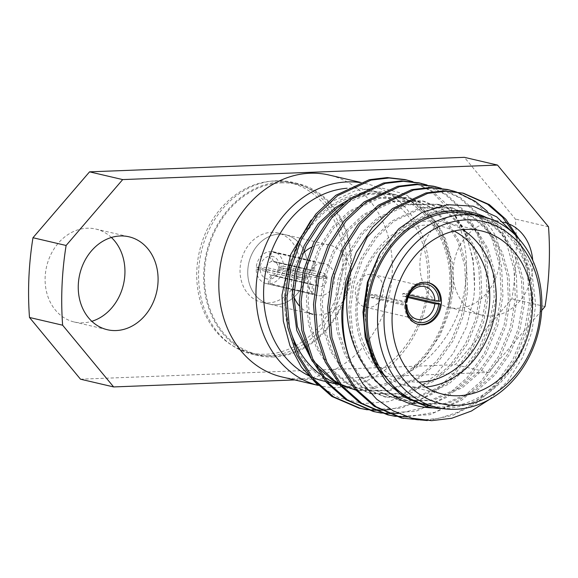 <?xml version="1.0" encoding="UTF-8"?>
<svg xmlns="http://www.w3.org/2000/svg" width="578" height="578" viewBox="0 0 578 578"><rect width="100%" height="100%" fill="white"/><g stroke="black" fill="none" stroke-linecap="round" stroke-linejoin="round"><path stroke-width="0.43" stroke-dasharray="2.89 2.17" d="M275.988 304.743A35.598 29.442 -76.9 0 1 269.435 304.122A35.598 29.442 -76.9 0 1 248.135 266.668A35.598 29.442 -76.9 0 1 279.073 234.169A35.598 29.442 -76.9 0 1 285.626 234.791A35.598 29.442 -76.9 0 1 306.925 272.245A35.598 29.442 -76.9 0 1 275.988 304.743A35.598 29.442 -76.9 0 1 269.435 304.122A35.598 29.442 -76.9 0 1 248.135 266.668A35.598 29.442 -76.9 0 1 279.073 234.169A35.598 29.442 -76.9 0 1 285.626 234.791A35.598 29.442 -76.9 0 1 306.925 272.245A35.598 29.442 -76.9 0 1 275.988 304.743M311.484 247.247A35.598 29.442 -76.9 0 1 322.582 244.328A35.598 29.442 -76.9 0 1 329.135 244.949A35.598 29.442 -76.9 0 1 350.434 282.404A35.598 29.442 -76.9 0 1 319.497 314.902A35.598 29.442 -76.9 0 1 312.944 314.28L261.726 302.316A35.598 29.442 -76.9 0 1 240.426 264.869A35.598 29.442 -76.9 0 1 271.357 232.37A35.598 29.442 -76.9 0 1 277.91 232.992A35.598 29.442 -76.9 0 1 299.209 270.446A35.598 29.442 -76.9 0 1 268.279 302.937A35.598 29.442 -76.9 0 1 261.726 302.316M308.544 312.799A35.598 29.442 -76.9 0 1 299.281 305.82M293.877 296.767A35.598 29.442 -76.9 0 1 302.395 254.038M268.611 355.766A88.275 73.009 -76.9 0 1 252.355 354.227A88.275 73.009 -76.9 0 1 199.54 261.35A88.275 73.009 -76.9 0 1 276.248 180.762A88.275 73.009 -76.9 0 1 292.497 182.301A88.275 73.009 -76.9 0 1 345.319 275.179A88.275 73.009 -76.9 0 1 268.611 355.766M273.712 356.958A88.275 73.009 -76.9 0 1 257.463 355.419A88.275 73.009 -76.9 0 1 204.641 262.542A88.275 73.009 -76.9 0 1 281.349 181.954A88.275 73.009 -76.9 0 1 297.598 183.493A88.275 73.009 -76.9 0 1 350.42 276.371A88.275 73.009 -76.9 0 1 273.712 356.958M374.746 297.359A16.776 13.879 -76.9 0 1 374.869 294.585L370.96 294.737A21.437 17.73 103.1 0 0 370.838 297.511L374.746 297.359L405.546 304.548M407.006 302.092L374.869 294.585M368.663 307.532A16.776 13.879 -76.9 0 1 365.578 307.243A16.776 13.879 -76.9 0 1 355.535 289.592A16.776 13.879 -76.9 0 1 370.115 274.268A16.776 13.879 -76.9 0 1 373.207 274.564A16.776 13.879 -76.9 0 1 383.243 292.215A16.776 13.879 -76.9 0 1 368.663 307.532M370.96 294.737L404.636 302.597A21.437 17.73 103.1 0 1 423.378 282.042A21.437 17.73 103.1 0 1 427.33 282.418L428.349 282.656M370.838 297.511L404.513 305.372A21.437 17.73 103.1 0 0 417.576 324.171A21.437 17.73 103.1 0 0 418.089 324.28M425.762 387.058A83.889 69.382 -76.9 0 1 422.395 387.282A83.889 69.382 -76.9 0 1 406.948 385.822A83.889 69.382 -76.9 0 1 356.756 297.554A83.889 69.382 -76.9 0 1 429.656 220.969A83.889 69.382 -76.9 0 1 445.096 222.436A83.889 69.382 -76.9 0 1 462.516 229.654M454.135 231.041A79.229 65.531 103.1 0 0 426.904 224.994A79.229 65.531 103.1 0 0 357.291 305.394A79.229 65.531 103.1 0 0 418.869 382.101M338.108 382.737A98.166 81.195 103.1 0 0 341.497 382.694A98.166 81.195 103.1 0 0 427.792 282.209A98.166 81.195 103.1 0 0 368.063 189.786A98.166 81.195 103.1 0 0 349.993 188.074A98.166 81.195 103.1 0 0 346.981 188.255M359.769 182.518A103.672 85.746 -76.9 0 1 366.308 183.725A103.672 85.746 -76.9 0 1 428.341 292.8A103.672 85.746 -76.9 0 1 338.246 387.448A103.672 85.746 -76.9 0 1 319.164 385.634A103.672 85.746 -76.9 0 1 318.102 385.382L319.164 385.634M111.388 237.479A47.707 39.456 103.1 0 0 95.876 229.061A47.707 39.456 103.1 0 0 87.09 228.231A47.707 39.456 103.1 0 0 45.633 271.783A47.707 39.456 103.1 0 0 74.179 321.982A47.707 39.456 103.1 0 0 82.965 322.813A47.707 39.456 103.1 0 0 91.815 321.303M503.583 222.234A47.707 39.456 103.1 0 0 495.035 221.453A47.707 39.456 103.1 0 0 453.578 265.006A47.707 39.456 103.1 0 0 482.124 315.205A47.707 39.456 103.1 0 0 490.91 316.036A47.707 39.456 103.1 0 0 532.714 260.216M461.894 213.716A47.707 39.456 103.1 0 0 420.437 257.268A47.707 39.456 103.1 0 0 448.983 307.467A47.707 39.456 103.1 0 0 457.762 308.298A47.707 39.456 103.1 0 0 499.226 264.746A47.707 39.456 103.1 0 0 470.673 214.546A47.707 39.456 103.1 0 0 461.894 213.716M281.999 376.957A103.672 85.746 103.1 0 0 301.087 378.771A103.672 85.746 103.1 0 0 391.176 284.123A103.672 85.746 103.1 0 0 329.142 175.047M309.844 376.227A98.166 81.195 103.1 0 0 312.106 377.253M323.427 380.974A98.166 81.195 103.1 0 0 334.705 382.622M336.772 382.715A98.166 81.195 103.1 0 0 337.855 382.737M339.467 384.421A98.166 81.195 103.1 0 0 345.543 386.14A98.166 81.195 103.1 0 0 449.908 287.367A98.166 81.195 103.1 0 0 390.179 194.952A98.166 81.195 103.1 0 0 285.814 293.725A98.166 81.195 103.1 0 0 289.116 326.071M320.067 374.226A98.166 81.195 103.1 0 0 323.03 376.321M427.171 405.2A98.166 81.195 103.1 0 0 531.536 306.427A98.166 81.195 103.1 0 0 471.814 214.012M489.588 399.369L508.011 380.757L522.396 357.775L531.803 331.931L535.69 304.801L531.305 267.397L515.865 235.578M442.199 408.523A99.734 82.488 103.1 0 0 532.851 306.376A99.734 82.488 103.1 0 0 486.755 217.682M311.043 220.211L332.01 201.498L356.077 190.386L381.162 187.857L405.135 194.157L425.935 208.774L441.534 230.564L450.493 257.571L451.996 287.374L448.181 309.346A99.734 82.488 -76.9 0 0 451.216 287.317A99.734 82.488 -76.9 0 0 372.181 191.679A99.734 82.488 -76.9 0 0 284.506 293.776A99.734 82.488 -76.9 0 0 323.839 378.691A99.734 82.488 -76.9 0 0 408.718 372.413C437.64 356.07 459.647 323.044 464.849 288.256C468.888 261.198 465.478 236.843 454.626 215.182A116.518 96.367 103.1 0 1 474.422 288.921A116.518 96.367 103.1 0 1 473.693 298.313L466.374 327.119L453.145 353.498L434.88 375.678L412.837 392.122L388.394 401.652L363.092 403.56L338.787 397.686L317.156 384.435M412.865 181.68L432.633 191.369L451.143 208.456L465.254 231.988L473.23 259.833L474.596 288.957L473.693 298.313M419.129 182.865L445.038 194.266L463.542 211.353L477.652 234.885L485.636 262.723L486.994 291.854L481.951 321.231L470.246 349.834L452.776 374.595L431.578 393.213L414.614 402.599M411.124 404.036L390.663 409.448M381.928 410.264L380.981 410.301M374.45 410.257L373.525 410.214M367.124 409.614L366.221 409.484M359.942 408.343L359.054 408.14M427.041 184.989L446.808 194.678L465.319 211.765L479.422 235.297L487.406 263.142L488.771 292.266L483.721 321.643L472.016 350.246L454.546 375.006L433.348 393.625L401.515 408.075L367.088 409.766M433.305 186.174L459.207 197.575L477.717 214.662L491.827 238.194L499.804 266.032L501.169 295.163L496.119 324.54L484.422 353.144L466.945 377.904L445.746 396.522L426.889 406.71M425.415 407.295L398.358 413.443M388.618 413.566L387.701 413.523M381.292 412.923L380.389 412.793M374.118 411.652L373.229 411.449M441.209 188.298L460.977 197.987L479.487 215.074L493.598 238.606L501.581 266.451L502.939 295.575L497.896 324.952L486.192 353.555L468.722 378.315L447.524 396.934L415.683 411.384L381.256 413.075M454.481 191.484L473.382 200.884L491.892 217.971L505.996 241.503L513.979 269.341L515.345 298.472L510.295 327.849L498.59 356.453L481.12 381.213L459.922 399.832L434.909 412.295L407.512 416.955M395.468 416.232L394.564 416.102M388.286 414.961L387.397 414.758M487.326 211.353L501.075 228.917L511.024 250.447L516.407 274.384L517.115 298.884L512.065 328.261L500.367 356.864L482.89 381.625L461.692 400.243L429.859 414.693L395.431 416.384M515.063 234.509L527.064 266.747L529.513 301.781L524.47 331.158L512.765 359.762L495.295 384.522L474.097 403.141L457.335 412.439L439.049 418.335L420.134 420.264L401.573 418.067M518.965 238.88L529.296 269.478L531.283 302.193L526.24 331.57L514.536 360.173L497.066 384.934L475.867 403.552L452.711 415.38L427.323 420.546M404.954 179.556L405.843 179.772M411.962 181.557L430.863 190.957L454.626 215.182M447.473 189.483L448.355 189.7M455.385 191.607L456.252 191.896M461.649 192.792L462.53 193.009M299.852 277.433L307.669 277.129L266.631 267.549A6.972 5.766 -76.9 0 1 271.891 261.429L312.929 271.01L313.334 261.74A16.292 13.475 103.1 0 1 314.114 261.682A16.292 13.475 103.1 0 1 314.887 261.675L271.299 251.502A16.292 13.475 -76.9 0 1 273.524 251.784A16.292 13.475 -76.9 0 1 283.451 266.205L327.04 276.378A16.292 13.475 103.1 0 1 326.96 278.228L283.372 268.055A16.292 13.475 -76.9 0 1 269.89 283.747L313.478 293.927A16.292 13.475 103.1 0 1 312.698 293.985A16.292 13.475 103.1 0 1 311.925 293.985L268.337 283.812A16.292 13.475 -76.9 0 1 266.111 283.523A16.292 13.475 -76.9 0 1 256.184 269.102L299.772 279.282A16.292 13.475 103.1 0 1 299.852 277.433L256.264 267.26A16.292 13.475 -76.9 0 1 269.745 251.56L313.334 261.74M307.669 277.129A6.972 5.766 103.1 0 0 307.59 278.979L299.772 279.282M311.925 293.985L312.33 284.708L271.292 275.128A6.972 5.766 -76.9 0 1 270.786 275.041A6.972 5.766 -76.9 0 1 266.552 269.399L307.59 278.979M312.33 284.708A6.972 5.766 103.1 0 0 313.103 284.744A6.972 5.766 103.1 0 0 313.883 284.651L313.478 293.927M321.339 272.7A6.972 5.766 103.1 0 0 315.285 279.066A6.972 5.766 103.1 0 0 319.453 286.406A6.972 5.766 103.1 0 0 320.739 286.529A6.972 5.766 103.1 0 0 326.794 280.157A6.972 5.766 103.1 0 0 322.625 272.823A6.972 5.766 103.1 0 0 321.339 272.7M314.887 261.675L314.483 270.952A6.972 5.766 103.1 0 0 313.709 270.923A6.972 5.766 103.1 0 0 312.929 271.01M321.744 263.46A16.292 13.475 -76.9 0 1 324.742 263.749A16.292 13.475 -76.9 0 1 334.496 280.894A16.292 13.475 -76.9 0 1 320.335 295.763A16.292 13.475 -76.9 0 1 317.336 295.481A16.292 13.475 -76.9 0 1 307.583 278.336A16.292 13.475 -76.9 0 1 321.744 263.46M326.96 278.228L319.143 278.531L278.105 268.951A6.972 5.766 -76.9 0 1 272.845 275.07L313.883 284.651M319.143 278.531A6.972 5.766 103.1 0 0 319.222 276.681L327.04 276.378M314.483 270.952L273.445 261.372A6.972 5.766 -76.9 0 1 273.95 261.458A6.972 5.766 -76.9 0 1 278.184 267.101L319.222 276.681M283.451 266.205L279.55 266.357A11.632 9.624 103.1 0 0 271.096 256.126L271.299 251.502M256.264 267.26L260.165 267.108A11.632 9.624 103.1 0 1 269.543 256.191L269.745 251.56M283.372 268.055L279.47 268.206A11.632 9.624 103.1 0 1 270.092 279.116L269.89 283.747M256.184 269.102L260.086 268.951A11.632 9.624 103.1 0 0 268.539 279.181L268.337 283.812M279.55 266.357L278.184 267.101M273.445 261.372L271.096 256.126M266.631 267.549L260.165 267.108M269.543 256.191L271.891 261.429M278.105 268.951L279.47 268.206M270.092 279.116L272.845 275.07M260.086 268.951L266.552 269.399M271.292 275.128L268.539 279.181M427.836 282.541A21.437 17.73 103.1 0 0 427.33 282.418M405.684 302.561L404.636 302.597M408.718 372.413L409.137 372.051C428.544 356.633 441.505 335.912 448.022 309.873L448.181 309.346M80.501 379.197L455.305 364.682L511.884 298.79A291.377 240.997 103.1 0 0 515.366 219.055L464.358 157.332M509.919 224.365A47.707 39.456 103.1 0 0 507.802 223.491M548.508 226.793L515.366 219.055M545.025 306.535L511.884 298.79M541.658 310.451L488.446 372.42L455.305 364.682M294.701 379.927L488.446 372.42M379.341 369.949L368.005 342.342L364.754 312.503L368.034 287.121L376.892 262.383L390.692 240.925L407.786 224.748L436.26 211.396L466.677 211.237L488.75 220.969L504.507 235.571L516.494 255.686L523.235 279.485L524.318 304.396L519.918 329.511L509.81 353.967L494.775 375.129L476.554 391.046L446.454 404.015L414.26 403.755L390.865 393.719L373.995 378.857L360.766 358.454L352.782 334.359L350.579 309.194L353.859 283.812L362.717 259.074L376.516 237.616L393.618 221.439L422.085 208.087L452.509 207.928L474.581 217.66L490.339 232.262L502.318 252.376L509.059 276.176L510.143 301.087L505.743 326.202L495.642 350.658L480.6 371.82L462.386 387.737L432.279 400.706L400.084 400.446L376.697 390.41L359.819 375.548L346.598 355.145L338.614 331.05L336.41 305.885L339.691 280.503L348.548 255.765L362.341 234.307L379.443 218.13L407.916 204.778L437.445 204.424M441.903 205.566L460.406 214.351L476.164 228.953L488.143 249.067L494.884 272.867L495.975 297.778L491.575 322.892L481.467 347.349L466.432 368.511L448.21 384.428L418.111 397.397L385.909 397.137L362.522 387.101L345.644 372.239L332.422 351.836L324.439 327.74L322.235 302.576L325.515 277.194L334.373 252.456L348.173 230.998L365.274 214.821L393.741 201.469L424.158 201.31L446.238 211.042L461.988 225.644L473.974 245.758L480.715 269.558L481.799 294.469L477.399 319.583L467.299 344.04L452.256 365.202L434.035 381.119L403.935 394.088L371.741 393.828L348.353 383.792L331.476 368.93L318.247 348.527L310.263 324.431L308.06 299.267L311.34 273.885L320.205 249.147L333.997 227.689L351.099 211.512L379.573 198.16L409.99 198.001L432.062 207.733L447.82 222.335L459.799 242.449L466.54 266.248L467.624 291.16L463.231 316.274L453.123 340.731L438.081 361.893L419.866 377.81L389.76 390.779L357.565 390.518L355.643 390.071M357.414 390.49L355.615 390.034M340.861 384.37L338.311 382.997M314.15 361.741L309.309 354.755M342.985 204.164L368.909 194.121L395.814 194.692L417.887 204.424L433.645 219.026L445.631 239.14L452.372 262.939L453.455 287.851L449.381 311.824L440.089 335.298L426.188 355.983L409.137 372.051M432.727 407.801L426.925 406.717M379.45 253.966L391.725 237.262L406.016 224.336L434.49 210.984L464.907 210.826L486.979 220.558L502.737 235.159L514.716 255.274L521.457 279.073L522.541 303.977L518.148 329.099L508.04 353.548L493.005 374.717L474.784 390.627L444.684 403.603L412.482 403.343L389.095 393.307L372.218 378.445L358.996 358.035L351.012 333.947L348.809 308.782L352.089 283.401L360.947 258.655L374.746 237.204L391.848 221.027L420.314 207.675L450.732 207.516L472.811 217.249L488.562 231.85L500.548 251.965L507.289 275.764L508.373 300.668L503.973 325.79L493.872 350.239L478.83 371.408L460.608 387.318L430.509 400.294L398.314 400.034L374.927 389.998L358.049 375.136L344.82 354.726L336.837 330.638L334.633 305.473L337.913 280.092L346.778 255.346L360.571 233.895L377.672 217.718L406.146 204.366L436.563 204.207M441.643 205.616L458.636 213.939L474.394 228.541L486.373 248.656L493.113 272.455L494.197 297.359L489.804 322.481L479.697 346.93L464.654 368.099L446.44 384.009L416.333 396.985L384.139 396.725L360.751 386.689L343.874 371.827L330.652 351.417L322.669 327.329L320.465 302.164L323.745 276.783L332.603 252.037L346.403 230.586L363.504 214.409L391.971 201.057L422.388 200.898L444.46 210.63L460.218 225.232L472.204 245.347L478.945 269.146L480.029 294.05L475.629 319.172L465.528 343.621L450.486 364.79L432.265 380.7L402.165 393.676L369.971 393.416L346.576 383.38L329.706 368.518L316.477 348.108L308.493 324.02L306.289 298.855L309.57 273.473L318.427 248.728L332.227 227.277L349.329 211.1L377.802 197.748L408.22 197.589L430.292 207.321L446.05 221.923L458.029 242.038L464.77 265.837L465.854 290.741L461.454 315.863L451.353 340.312L436.311 361.481L418.096 377.391L387.99 390.367L355.795 390.107M341.497 385.143L339.084 383.958M316.78 366.625L312.38 361.329M348.173 199.959L370.968 193.11L394.044 194.28L416.117 204.012L431.874 218.614L443.861 238.728L450.594 262.528L451.685 287.432L448.022 309.873M406.601 296.124A21.437 17.73 103.1 0 0 406.717 293.349L402.815 293.501A16.776 13.879 -76.9 0 1 402.693 296.276L408.451 296.557M406.717 293.349L440.393 301.217M404.513 305.372L405.532 305.329M402.815 293.501L409.195 294.99M408.075 297.533L402.693 296.276M281.313 182.879A87.343 72.236 -76.9 0 1 297.388 184.404A87.343 72.236 -76.9 0 1 349.654 276.298A87.343 72.236 -76.9 0 1 273.748 356.034A87.343 72.236 -76.9 0 1 257.672 354.509A87.343 72.236 -76.9 0 1 205.407 262.614A87.343 72.236 -76.9 0 1 281.313 182.879M273.596 181.073A87.343 72.236 -76.9 0 1 289.679 182.605A87.343 72.236 -76.9 0 1 341.938 274.499A87.343 72.236 -76.9 0 1 266.039 354.235A87.343 72.236 -76.9 0 1 249.956 352.71A87.343 72.236 -76.9 0 1 197.698 260.815A87.343 72.236 -76.9 0 1 273.596 181.073M257.463 355.419L252.355 354.227M365.578 307.243L417.106 319.273M417.576 324.171L418.602 324.41M406.948 385.822L443.174 394.275M74.179 321.982L107.327 329.72M448.983 307.467L482.124 315.205M366.308 183.725L360.311 182.323M325.609 381.487L327.379 381.899M339.785 384.796L343.498 385.663M270.786 275.041L319.453 286.406M273.524 251.784L324.742 263.749M266.111 283.523L317.336 295.481M273.95 261.458L322.625 272.823M368.063 189.786L390.179 194.952M470.673 214.546L503.821 222.284M95.876 229.061L129.017 236.799M466.677 211.237L464.907 210.826M414.26 403.755L412.482 403.343M452.509 207.928L450.732 207.516M400.084 400.446L398.314 400.034M385.909 397.137L384.139 396.725M424.158 201.31L422.388 200.898M371.741 393.828L369.971 393.416M409.99 198.001L408.22 197.589M395.814 194.692L394.044 194.28M445.096 222.436L481.322 230.889M373.207 274.564L424.736 286.594M297.598 183.493L292.497 182.301M329.135 244.949L277.91 232.992M297.388 184.404L289.679 182.605M257.672 354.509L249.956 352.71"/><path stroke-width="0.87" d="M312.944 314.28A35.598 29.442 -76.9 0 1 308.544 312.799M299.281 305.82A35.598 29.442 -76.9 0 1 293.877 296.767M302.395 254.038A35.598 29.442 -76.9 0 1 311.484 247.247M434.837 303.782L438.709 304.05A19.573 16.191 -76.9 0 1 421.608 322.697A19.573 16.191 -76.9 0 1 406.074 305.314L406.89 304.859A16.776 13.879 103.1 0 0 417.106 319.273A16.776 13.879 103.1 0 0 420.199 319.569A16.776 13.879 103.1 0 0 434.837 303.782L408.075 297.533M405.546 304.548L406.89 304.859M427.836 282.541A21.437 17.73 103.1 0 1 440.393 301.217L434.959 301.008A16.776 13.879 103.1 0 0 424.736 286.594A16.776 13.879 103.1 0 0 421.651 286.305A16.776 13.879 103.1 0 0 407.006 302.092L405.684 302.561M418.089 324.28A21.437 17.73 103.1 0 0 421.528 324.547A21.437 17.73 103.1 0 0 440.27 303.985L408.451 296.557M424.404 282.281A21.437 17.73 103.1 0 0 405.77 301.853A21.437 17.73 103.1 0 0 418.602 324.41A21.437 17.73 103.1 0 0 422.547 324.785A21.437 17.73 103.1 0 0 441.18 305.213A21.437 17.73 103.1 0 0 428.349 282.656A21.437 17.73 103.1 0 0 424.404 282.281M418.869 382.101A79.229 65.531 103.1 0 0 420.047 382.072A79.229 65.531 103.1 0 0 487.442 317.741A79.229 65.531 103.1 0 0 454.135 231.041M465.882 229.423A83.889 69.382 103.1 0 0 392.975 306.015A83.889 69.382 103.1 0 0 443.174 394.275A83.889 69.382 103.1 0 0 458.621 395.742A83.889 69.382 103.1 0 0 531.522 319.157A83.889 69.382 103.1 0 0 481.322 230.889A83.889 69.382 103.1 0 0 465.882 229.423M360.311 182.323L329.142 175.047A103.672 85.746 103.1 0 0 310.061 173.234A103.672 85.746 103.1 0 0 219.965 267.881A103.672 85.746 103.1 0 0 281.999 376.957L318.117 385.389A103.672 85.746 -76.9 0 1 257.217 275.908A103.672 85.746 -76.9 0 1 347.219 181.911A103.672 85.746 -76.9 0 1 359.769 182.518M384.103 315.61A93.506 77.336 103.1 0 0 458.202 405.272A93.506 77.336 103.1 0 0 540.401 309.555A93.506 77.336 103.1 0 0 466.294 219.893A93.506 77.336 103.1 0 0 384.103 315.61M541.745 308.811A98.166 81.195 -76.9 0 1 437.38 407.584A98.166 81.195 -76.9 0 1 377.651 315.169A98.166 81.195 -76.9 0 1 482.016 216.396A98.166 81.195 -76.9 0 1 541.745 308.811M120.238 235.969A47.707 39.456 103.1 0 0 78.774 279.521A47.707 39.456 103.1 0 0 107.327 329.72A47.707 39.456 103.1 0 0 116.106 330.551A47.707 39.456 103.1 0 0 157.563 286.999A47.707 39.456 103.1 0 0 129.017 236.799A47.707 39.456 103.1 0 0 120.238 235.969M346.981 188.255A98.166 81.195 103.1 0 0 263.698 288.559A98.166 81.195 103.1 0 0 309.844 376.227M312.106 377.253A98.166 81.195 103.1 0 0 323.427 380.974L325.609 381.487M334.705 382.622A98.166 81.195 103.1 0 0 336.772 382.715M289.116 326.071A98.166 81.195 103.1 0 0 320.067 374.226M323.03 376.321A98.166 81.195 103.1 0 0 339.467 384.421M482.016 216.396L471.814 214.012A98.166 81.195 103.1 0 0 367.449 312.785A98.166 81.195 103.1 0 0 427.171 405.2L437.38 407.584M442.199 408.523A99.734 82.488 103.1 0 1 433.16 407.902C387.405 407.194 349.603 362.753 346.995 311.513C346.229 299.614 346.937 287.714 349.112 275.822L367.146 237.197L394.304 208.933L427.72 193.355L445.746 191.217L463.419 193.211L489.328 204.605L505.736 219.192L518.965 238.88M489.588 399.369L471.402 411.037L451.75 418.262L431.622 420.668L411.854 418.19L393.235 410.9L376.661 399.203L362.644 383.561L351.836 364.704A116.518 96.367 -76.9 0 1 342.927 311.231A116.518 96.367 -76.9 0 1 349.112 275.822M486.755 217.682A99.734 82.488 103.1 0 0 366.134 312.835A99.734 82.488 103.1 0 0 379.074 369.559C368.829 352.804 363.764 333.846 363.887 312.676L368.244 281.457L380.201 252.651L398.654 228.924L421.832 212.48L447.437 204.67L473.144 206.173L496.647 216.837L515.865 235.578M317.156 384.435L301.485 367.196L289.975 345.702L283.343 321.202L281.977 295.177L290.568 254.79L311.043 220.211M414.614 402.599L411.124 404.036M390.663 409.448L381.928 410.264M380.981 410.301L374.45 410.257M373.525 410.214L367.124 409.614M366.221 409.484L359.942 408.343M367.088 409.766L359.061 408.14L331.837 396.436L312.207 379.089L296.854 355.26L287.627 327.134L285.149 297.742L289.079 268.105L299.534 239.213L315.769 214.163L335.847 195.277L369.255 179.707L387.282 177.569L404.954 179.556L412.865 181.68M360.824 408.552L333.607 396.848L313.977 379.5L298.624 355.672L289.405 327.545L286.919 298.154L290.85 268.517L301.304 239.624L317.539 214.575L337.617 195.696L371.025 180.119L389.059 177.981L406.731 179.975M426.889 406.71L425.415 407.295M398.358 413.443L388.618 413.566M387.701 413.523L381.292 412.923M380.389 412.793L374.118 411.652M381.256 413.075L373.229 411.449L346.005 399.745L326.382 382.398L311.029 358.57L301.803 330.443L299.325 301.051L303.248 271.414L313.709 242.522L329.937 217.472L350.015 198.586L383.431 183.016L401.457 180.878L419.129 182.865L427.041 184.989M374.999 411.861L347.775 400.157L328.152 382.809L312.799 358.981L303.573 330.854L301.095 301.463L305.018 271.826L315.48 242.933L331.707 217.884L351.785 199.005L385.201 183.428L403.227 181.29L420.9 183.284M407.512 416.955L395.468 416.232M394.564 416.102L388.286 414.961M395.431 416.384L387.405 414.758L360.181 403.054L340.55 385.707L325.197 361.879L315.971 333.752L313.493 304.36L317.423 274.723L327.878 245.831L344.112 220.782L364.191 201.895L397.599 186.326L415.625 184.187L433.305 186.174M389.175 415.17L361.951 403.466L342.321 386.118L326.975 362.29L317.748 334.163L315.263 304.772L319.193 275.135L329.655 246.242L345.882 221.193L365.961 202.314L399.376 186.737L417.403 184.599L435.075 186.593L441.209 188.298M427.323 420.546L401.573 418.067L374.349 406.363L354.726 389.016L339.373 365.188L330.146 337.061L327.668 307.669L331.591 278.032L342.053 249.14L358.281 224.091L378.359 205.204L411.774 189.635L429.801 187.496L447.473 189.483L455.385 191.607M403.343 418.479L376.126 406.775L356.496 389.428L341.143 365.599L331.916 337.473L329.438 308.081L333.369 278.444L343.823 249.552L360.051 224.502L380.136 205.624L413.545 190.046L431.571 187.908L449.243 189.902M405.843 179.772L411.962 181.557M448.355 189.7L454.481 191.484M456.252 191.896L475.152 201.296L487.326 211.353M351.836 364.704C344.625 347.392 341.295 329.482 341.836 310.978L345.767 281.341L356.229 252.449L372.456 227.4L392.534 208.514L425.95 192.944L443.976 190.805L463.419 193.211M462.53 193.009L487.55 204.193L502.564 217.212L515.063 234.509M406.197 302.54A19.573 16.191 -76.9 0 1 423.298 283.892A19.573 16.191 -76.9 0 1 438.832 301.275M433.16 407.902L426.824 406.695L399.853 393.762L379.074 369.559M91.815 321.303A47.707 39.456 103.1 0 0 123.454 284.492A47.707 39.456 103.1 0 0 111.388 237.479M29.492 317.474L62.634 325.212A291.377 240.997 103.1 0 1 66.116 245.477L32.975 237.731A291.377 240.997 103.1 0 0 29.492 317.474L80.501 379.197L113.642 386.935L294.701 379.927M32.975 237.731L89.554 171.847L464.358 157.332L497.499 165.07L122.695 179.585L89.554 171.847M532.714 260.216A47.707 39.456 103.1 0 0 509.919 224.365M507.802 223.491A47.707 39.456 103.1 0 0 503.821 222.284A47.707 39.456 103.1 0 0 503.583 222.234M66.116 245.477L122.695 179.585M541.658 310.451L545.025 306.535A291.377 240.997 103.1 0 0 548.508 226.793L497.499 165.07M62.634 325.212L113.642 386.935M438.334 204.619L441.903 205.566M355.615 390.034L340.861 384.37M338.311 382.997L334.178 380.483L314.15 361.741M309.309 354.755L297.352 326.592L293.891 295.958L297.171 270.576L306.029 245.838L319.829 224.38L336.931 208.203L342.985 204.164M426.925 406.717L403.271 396.616L386.393 381.755L373.171 361.344L365.18 337.256L362.984 312.091L367.413 282.259L379.45 253.966M437.445 204.424L441.643 205.616M355.643 390.071L341.497 385.143M339.084 383.958L332.408 380.071L316.78 366.625M312.38 361.329L296.789 330.5L292.121 295.546L295.401 270.164L304.259 245.419L318.059 223.968L335.153 207.791L348.173 199.959M462.516 229.654A83.889 69.382 -76.9 0 1 493.59 319.901A83.889 69.382 -76.9 0 1 425.762 387.058M405.532 305.329L406.074 305.314M438.709 304.05L440.27 303.985M409.195 294.99L434.959 301.008M327.379 381.899L339.785 384.796M343.498 385.663L345.543 386.14M433.298 186.174L435.075 186.593"/></g></svg>
